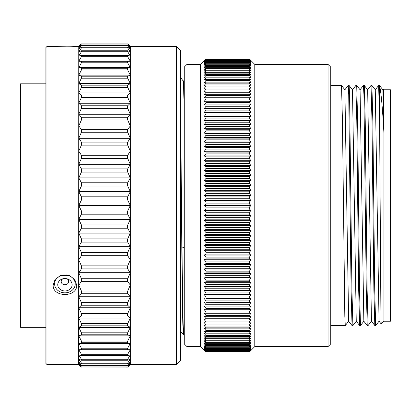 <?xml version="1.0" encoding="UTF-8"?>
<svg xmlns="http://www.w3.org/2000/svg" width="411" height="411" viewBox="0 0 411 411"><rect width="100%" height="100%" fill="white"/><g stroke="black" fill="none" stroke-linecap="round" stroke-linejoin="round"><path stroke-width="0.62" d="M184.256 247.098L181.975 248.074L180.568 113.652M181.975 248.074L182.751 310.839L183.522 334.698L183.239 334.688L182.571 315.931L180.568 135.332M183.522 334.698L184.256 333.753M184.256 109.927L183.404 81.25L180.568 77.566M180.568 50.584L180.568 360.416L176.442 364.542L176.442 46.458L180.568 50.584M130.313 46.397L127.687 43.864L130.374 46.458L130.374 364.542L176.442 364.542M130.374 46.458L176.442 46.458M127.687 43.864L81.404 43.864L78.784 46.397L81.404 43.864L127.687 43.864M127.687 55.47L81.404 55.47L81.404 56.718L127.687 56.718L130.313 61.301L127.687 61.301L130.313 61.301L127.687 56.718L127.687 55.47L130.313 55.988L127.687 51.755L127.687 50.779L130.313 51.817L127.687 47.969L127.687 47.265L130.313 48.811L127.687 44.953L130.313 47.003L127.687 44.008M78.784 61.301L127.687 61.301L127.687 62.806L81.404 62.806L81.404 61.301L78.784 61.301L81.404 56.718L79.647 59.754M130.313 67.712L127.687 68.231L130.313 67.712L127.687 62.806L130.313 67.712L78.784 67.712L81.404 62.806M81.404 68.231L127.687 68.231L127.687 69.983L81.404 69.983L81.404 68.231L78.784 67.712M130.313 75.167L127.687 76.21L130.313 75.167L127.687 69.983L130.313 75.167L78.784 75.167L81.404 69.983M81.404 76.21L127.687 76.21L127.687 78.193L81.404 78.193L81.404 76.21L78.784 75.167M130.313 83.618L127.687 85.169L130.313 83.618L127.687 78.193L130.313 83.618L78.784 83.618L81.404 78.193M81.404 85.169L127.687 85.169L127.687 87.368L81.404 87.368L81.404 85.169L78.784 83.618M130.313 92.994L127.687 95.044L130.313 92.994L127.687 87.368L130.313 92.994L78.784 92.994L81.404 87.368M81.404 95.044L127.687 95.044L127.687 97.448L81.404 97.448L81.404 95.044L78.784 92.994M130.313 103.228L127.687 105.761L130.313 103.228L127.687 97.448L130.313 103.228L78.784 103.228L81.404 97.448M81.404 105.761L127.687 105.761L127.687 108.345L81.404 108.345L81.404 105.761L78.784 103.228M130.313 114.243L127.687 117.233L130.313 114.243L127.687 108.345L130.313 114.243L78.784 114.243L81.404 108.345M81.404 117.233L127.687 117.233L127.687 119.981L81.404 119.981L81.404 117.233L78.784 114.243M130.313 125.946L127.687 129.383L130.313 125.946L127.687 119.981L130.313 125.946L78.784 125.946L81.404 119.981M81.404 129.383L127.687 129.383L127.687 132.27L81.404 132.27L81.404 129.383L78.784 125.946M130.313 138.26L127.687 142.108L130.313 138.26L127.687 132.27L130.313 138.26L78.784 138.26L81.404 132.27M81.404 142.108L127.687 142.108L127.687 145.119L81.404 145.119L81.404 142.108L78.784 138.26M130.313 151.084L127.687 155.317L130.313 151.084L127.687 145.119L130.313 151.084L78.784 151.084L81.404 145.119M81.404 155.317L127.687 155.317L127.687 158.425L81.404 158.425L81.404 155.317L78.784 151.084M130.313 164.323L127.687 168.906L130.313 164.323L127.687 158.425L130.313 164.323L78.784 164.323L81.404 158.425M81.404 168.906L127.687 168.906L127.687 172.091L81.404 172.091L81.404 168.906L78.784 164.323M130.313 177.871L127.687 182.777L130.313 177.871L127.687 172.091L130.313 177.871L78.784 177.871L81.404 172.091M81.404 182.777L127.687 182.777L127.687 186.008L81.404 186.008L81.404 182.777L78.784 177.871M130.313 191.634L127.687 196.818L130.313 191.634L127.687 186.008L130.313 191.634L78.784 191.634L81.404 186.008M81.404 196.818L127.687 196.818L127.687 200.075L81.404 200.075L81.404 196.818L78.784 191.634M130.313 205.5L127.687 210.925L130.313 205.5L127.687 200.075L130.313 205.5L78.784 205.5L81.404 200.075M81.404 210.925L127.687 210.925L127.687 214.182L81.404 214.182L81.404 210.925L78.784 205.5M130.313 219.366L127.687 224.992L130.313 219.366L127.687 214.182L130.313 219.366L78.784 219.366L81.404 214.182M81.404 224.992L127.687 224.992L127.687 228.223L81.404 228.223L81.404 224.992L78.784 219.366M130.313 233.129L127.687 238.909L130.313 233.129L127.687 228.223L130.313 233.129L78.784 233.129L81.404 228.223M81.404 238.909L127.687 238.909L127.687 242.094L81.404 242.094L81.404 238.909L78.784 233.129M130.313 246.677L127.687 252.575L130.313 246.677L127.687 242.094L130.313 246.677L78.784 246.677L81.404 242.094M81.404 252.575L127.687 252.575L127.687 255.683L81.404 255.683L81.404 252.575L78.784 246.677M130.313 259.916L127.687 265.881L130.313 259.916L127.687 255.683L130.313 259.916L78.784 259.916L81.404 255.683M81.404 265.881L127.687 265.881L127.687 268.892L81.404 268.892L81.404 265.881L78.784 259.916M130.313 272.74L127.687 278.73L130.313 272.74L127.687 268.892L130.313 272.74L78.784 272.74L81.404 268.892M81.404 278.73L127.687 278.73L127.687 281.617L81.404 281.617L81.404 278.73L78.784 272.74M130.313 285.054L127.687 291.019L130.313 285.054L127.687 281.617L130.313 285.054L78.784 285.054L81.404 281.617M81.404 291.019L127.687 291.019L127.687 293.767L81.404 293.767L81.404 291.019L78.784 285.054M130.313 296.757L127.687 302.655L130.313 296.757L127.687 293.767L130.313 296.757L78.784 296.757L81.404 293.767M81.404 302.655L127.687 302.655L127.687 305.239L81.404 305.239L81.404 302.655L78.784 296.757M130.313 307.772L127.687 313.552L130.313 307.772L127.687 305.239L130.313 307.772L78.784 307.772L81.404 305.239M81.404 313.552L127.687 313.552L127.687 315.956L81.404 315.956L81.404 313.552L78.784 307.772M130.313 318.006L127.687 323.632L130.313 318.006L127.687 315.956L130.313 318.006L78.784 318.006L81.404 315.956M81.404 323.632L127.687 323.632L127.687 325.831L81.404 325.831L81.404 323.632L78.784 318.006M130.313 327.382L127.687 332.807L130.313 327.382L127.687 325.831L130.313 327.382L78.784 327.382L81.404 325.831M81.404 332.807L127.687 332.807L127.687 334.79L81.404 334.79L81.404 332.807L78.784 327.382M130.313 335.833L127.687 341.017L130.313 335.833L127.687 334.79L130.313 335.833L78.784 335.833L81.404 334.79M81.404 341.017L127.687 341.017L127.687 342.769L81.404 342.769L81.404 341.017L78.784 335.833M130.313 343.288L127.687 348.194L130.313 343.288L127.687 342.769L130.313 343.288L78.784 343.288L81.404 342.769M81.404 348.194L127.687 348.194L127.687 349.699L81.404 349.699L81.404 348.194L78.784 343.288M130.313 355.012L127.687 359.245L130.313 355.012L127.687 355.53L127.687 354.282L81.404 354.282L78.784 349.699L130.313 349.699L127.687 354.282L130.313 349.699L127.687 349.699M78.784 355.012L81.404 359.245L127.687 359.245L127.687 360.221L81.404 360.221L81.404 359.245L78.784 355.012L81.404 355.53L81.404 354.282M127.687 366.992L81.404 366.992L127.687 367.136L130.313 364.603L127.687 367.136L130.313 363.997L127.687 366.047L130.313 362.189L127.687 363.735L127.687 363.031L130.313 359.183L127.687 360.221M127.687 44.953L81.404 44.953L78.784 47.003L81.404 44.008M81.404 44.953L81.404 45.38L127.687 45.38M127.687 47.265L81.404 47.265L78.784 48.811L81.404 45.38M81.404 47.265L81.404 47.969L127.687 47.969M127.687 50.779L81.404 50.779L78.784 51.817L81.404 47.969M81.404 50.779L81.404 51.755L78.784 55.988L81.404 51.755L127.687 51.755L130.313 55.988M81.404 55.47L78.784 55.988M78.784 349.699L81.404 349.699M127.687 355.53L81.404 355.53M127.687 363.031L81.404 363.031L78.784 359.183L81.404 360.221M81.404 363.031L81.404 363.735L127.687 363.735M127.687 365.62L81.404 365.62L78.784 362.189L81.404 363.735M81.404 365.62L81.404 366.047L127.687 366.047M81.404 366.992L78.784 363.997L81.404 366.047M78.784 364.603L81.404 367.136L78.717 364.542L78.784 46.397M79.647 351.246L81.337 354.164M78.891 359.348L80.813 362.189M78.891 362.332L80.145 363.997M78.891 364.125L79.297 364.603M79.297 46.397L78.784 47.003M80.145 47.003L78.784 48.811M80.813 48.811L78.784 51.817M130.313 359.183L128.278 362.189M130.205 362.332L128.951 363.997M130.205 364.125L129.794 364.603M128.278 48.811L130.313 51.817M128.951 47.003L130.313 48.811M129.794 46.397L130.313 47.003M46.977 46.458L46.977 364.542L45.888 363.452L45.888 47.548L46.977 46.458L55.691 46.618M46.977 364.542L78.717 364.542M56.276 46.649L69.269 46.823L78.717 46.458M76.687 46.458C77.561 46.911 52.305 46.911 53.183 46.458M76.687 285.018C77.561 297.636 52.31 297.636 53.183 285.018L55.136 279.444L60.427 275.617L69.444 275.617L74.735 279.444L76.687 285.018M45.888 327.315L20.55 327.315L20.55 83.803L45.888 83.803M60.407 275.904A7.11 6.155 0 0 1 61.424 275.298M68.447 275.298A7.11 6.155 0 0 1 69.464 275.904M63.237 274.933A6.997 6.062 0 0 0 62.21 275.231L60.92 275.704A10.301 8.919 0 0 0 54.843 285.691A10.301 8.919 0 0 0 64.938 292.838A10.301 8.919 180 0 0 75.028 285.691A10.301 8.919 180 0 0 68.95 275.704L67.666 275.231A6.997 6.062 180 0 0 66.633 274.933M60.92 275.704A10.301 8.919 0 0 1 64.938 275A10.301 8.919 180 0 1 68.95 275.704M64.938 290.962A7.177 6.216 180 0 0 71.971 285.984A7.177 6.216 180 0 0 67.733 279.023A7.177 6.216 180 0 0 64.938 278.535A7.177 6.216 0 0 0 62.138 279.023A7.177 6.216 0 0 0 57.9 285.984A7.177 6.216 0 0 0 64.938 290.962M66.936 278.781A3.745 3.242 180 0 1 68.534 282.424A3.745 3.242 180 0 1 64.938 284.761A3.745 3.242 0 0 1 61.342 282.424A3.745 3.242 0 0 1 62.934 278.781M184.256 67.132L184.256 343.868L186.969 346.581L186.969 64.419L184.256 67.132M186.969 346.581L200.537 346.581L200.537 64.419L186.969 64.419M204.334 200.445L250.998 200.445L249.369 202.007L249.369 203.882L205.962 203.882L204.334 205.5L205.962 203.882L205.962 202.007L204.334 200.445L205.962 198.77L205.962 196.895L204.334 195.395L205.962 193.668L205.962 191.798L204.334 190.355L205.962 188.577L205.962 186.712L204.334 185.335L205.962 183.506L205.962 181.657L204.334 180.342L205.962 178.466L205.962 176.627L204.334 175.379L205.962 173.457L205.962 171.628L204.334 170.452L205.962 168.489L205.962 166.676L204.334 165.566L205.962 163.563L205.962 161.77L204.334 160.732L205.962 158.692L205.962 156.915L204.334 155.949L205.962 153.873L205.962 152.121L204.334 151.227L205.962 149.121L205.962 147.395L204.334 146.573L205.962 144.436L205.962 142.735L204.334 141.99L205.962 139.827L205.962 138.153L204.334 137.485L205.962 135.296L205.962 133.652L204.334 133.061L205.962 130.852L205.962 129.239L204.334 128.725L205.962 126.496L205.962 124.923L204.334 124.487L205.962 122.237L205.962 120.7L204.334 120.341L205.962 118.08L205.962 116.585L204.334 116.303L205.962 114.032L205.962 112.573L204.334 112.373L205.962 110.091L205.962 108.679L204.334 108.555L205.962 106.269L205.962 104.897L204.334 104.862L205.962 102.57L205.962 101.245L204.334 101.286L205.962 98.994L205.962 97.715L204.334 97.833L205.962 95.547L205.962 94.319L204.334 94.515L205.962 92.239L205.962 91.057L204.334 91.334L205.962 89.064L205.962 87.933L204.334 88.293L205.962 86.027L205.962 84.954L204.334 85.39L205.962 83.145L205.962 82.123L204.334 82.637L205.962 80.407L205.962 79.441L204.334 80.032L205.962 77.823L205.962 76.914L204.334 77.581L205.962 75.393L205.962 74.54L204.334 75.285L205.962 73.122L205.962 72.326L204.334 73.148L205.962 71.011L205.962 70.276L204.334 71.17L205.962 69.063L205.962 68.39L204.334 69.361L205.962 67.286L205.962 66.674L204.334 67.712L205.962 65.673L205.962 65.123L204.334 66.233L205.962 64.234L205.962 63.746L204.334 64.928L205.962 62.539L204.334 63.787L205.962 61.511L204.334 62.821L205.962 60.653L204.334 62.03L205.962 59.975L204.334 61.414L205.962 59.472L204.334 60.977L205.962 59.148L204.334 60.71L205.962 59.004L200.537 64.419M250.998 200.445L249.369 198.77L249.369 196.895L250.998 195.395L249.369 193.668L249.369 191.798L250.998 190.355L249.369 188.577L249.369 186.712L250.998 185.335L249.369 183.506L249.369 181.657L250.998 180.342L249.369 178.466L249.369 176.627L250.998 175.379L249.369 173.457L249.369 171.628L250.998 170.452L249.369 168.489L249.369 166.676L250.998 165.566L249.369 163.563L249.369 161.77L250.998 160.732L249.369 158.692L249.369 156.915L250.998 155.949L249.369 153.873L249.369 152.121L250.998 151.227L249.369 149.121L249.369 147.395L250.998 146.573L249.369 144.436L249.369 142.735L250.998 141.99L249.369 139.827L249.369 138.153L250.998 137.485L249.369 135.296L249.369 133.652L250.998 133.061L249.369 130.852L249.369 129.239L250.998 128.725L249.369 126.496L249.369 124.923L250.998 124.487L249.369 122.237L249.369 120.7L250.998 120.341L249.369 118.08L249.369 116.585L250.998 116.303L249.369 114.032L249.369 112.573L250.998 112.373L249.369 110.091L249.369 108.679L250.998 108.555L249.369 106.269L249.369 104.897L250.998 104.862L249.369 102.57L249.369 101.245L250.998 101.286L249.369 98.994L249.369 97.715L250.998 97.833L249.369 95.547L249.369 94.319L250.998 94.515L249.369 92.239L249.369 91.057L250.998 91.334L249.369 89.064L249.369 87.933L250.998 88.293L249.369 86.027L249.369 84.954L250.998 85.39L249.369 83.145L249.369 82.123L250.998 82.637L249.369 80.407L249.369 79.441L250.998 80.032L249.369 77.823L249.369 76.914L250.998 77.581L249.369 75.393L249.369 74.54L250.998 75.285L249.369 73.122L249.369 72.326L250.998 73.148L249.369 71.011L249.369 70.276L250.998 71.17L249.369 69.063L249.369 68.39L250.998 69.361L249.369 67.286L249.369 66.674L250.998 67.712L249.369 65.673L249.369 65.123L250.998 66.233L249.369 64.234L249.369 63.746L250.998 64.928L249.369 62.539L250.998 63.787L249.369 61.511L250.998 62.821L249.369 60.653L250.998 62.03L249.369 59.975L250.998 61.414L249.369 59.472L250.998 60.977L249.369 59.148L250.998 60.71L249.369 59.004L254.794 64.419L254.794 346.581L249.369 351.996L250.998 350.29L249.369 351.852L250.998 350.023L249.369 351.528L250.998 349.586L249.369 351.025L250.998 348.97L249.369 350.347L250.998 348.179L249.369 349.489L250.998 347.213L249.369 348.461L250.998 346.072L249.369 347.254L249.369 346.766L250.998 344.767L249.369 345.877L249.369 345.327L250.998 343.288L249.369 344.326L249.369 343.714L250.998 341.639L249.369 342.61L249.369 341.937L250.998 339.83L249.369 340.724L249.369 339.989L250.998 337.852L249.369 338.674L249.369 337.878L250.998 335.715L249.369 336.46L249.369 335.607L250.998 333.419L249.369 334.086L249.369 333.177L250.998 330.968L249.369 331.559L249.369 330.593L250.998 328.363L249.369 328.877L249.369 327.855L250.998 325.61L249.369 326.046L249.369 324.973L250.998 322.707L249.369 323.067L249.369 321.936L250.998 319.666L249.369 319.943L249.369 318.761L250.998 316.485L249.369 316.681L249.369 315.453L250.998 313.167L249.369 313.285L249.369 312.006L250.998 309.714L249.369 309.755L249.369 308.43L250.998 306.138L249.369 306.103L249.369 304.731L250.998 302.445L249.369 302.321L249.369 300.909L250.998 298.627L249.369 298.427L249.369 296.968L250.998 294.697L249.369 294.415L249.369 292.92L250.998 290.659L249.369 290.3L249.369 288.763L250.998 286.513L249.369 286.077L249.369 284.504L250.998 282.275L249.369 281.761L249.369 280.148L250.998 277.939L249.369 277.348L249.369 275.704L250.998 273.515L249.369 272.847L249.369 271.173L250.998 269.01L249.369 268.265L249.369 266.564L250.998 264.427L249.369 263.605L249.369 261.879L250.998 259.773L249.369 258.879L249.369 257.127L250.998 255.051L249.369 254.085L249.369 252.308L250.998 250.268L249.369 249.23L249.369 247.437L250.998 245.434L249.369 244.324L249.369 242.511L250.998 240.548L249.369 239.372L249.369 237.543L250.998 235.621L249.369 234.373L249.369 232.534L250.998 230.658L249.369 229.343L249.369 227.494L250.998 225.665L249.369 224.288L249.369 222.423L250.998 220.645L249.369 219.202L249.369 217.332L250.998 215.605L249.369 214.105L249.369 212.23L250.998 210.555L249.369 208.994L249.369 207.118L250.998 205.5L249.369 203.882L250.998 205.5L249.369 207.118L205.962 207.118L204.334 205.5L205.962 207.118L205.962 208.994L249.369 208.994M204.334 205.5L250.998 205.5M250.998 210.555L204.334 210.555L205.962 208.994M249.369 212.23L205.962 212.23L204.334 210.555M249.369 214.105L205.962 214.105L205.962 212.23M250.998 215.605L204.334 215.605L205.962 214.105M249.369 217.332L205.962 217.332L204.334 215.605M249.369 219.202L205.962 219.202L205.962 217.332M250.998 220.645L204.334 220.645L205.962 219.202M249.369 222.423L205.962 222.423L204.334 220.645M249.369 224.288L205.962 224.288L205.962 222.423M250.998 225.665L204.334 225.665L205.962 224.288M249.369 227.494L205.962 227.494L204.334 225.665M249.369 229.343L205.962 229.343L205.962 227.494M250.998 230.658L204.334 230.658L205.962 229.343M249.369 232.534L205.962 232.534L204.334 230.658M249.369 234.373L205.962 234.373L205.962 232.534M250.998 235.621L204.334 235.621L205.962 234.373M249.369 237.543L205.962 237.543L204.334 235.621M249.369 239.372L205.962 239.372L205.962 237.543M250.998 240.548L204.334 240.548L205.962 239.372M249.369 242.511L205.962 242.511L204.334 240.548M249.369 244.324L205.962 244.324L205.962 242.511M250.998 245.434L204.334 245.434L205.962 244.324M249.369 247.437L205.962 247.437L204.334 245.434M249.369 249.23L205.962 249.23L205.962 247.437M250.998 250.268L204.334 250.268L205.962 249.23M249.369 252.308L205.962 252.308L204.334 250.268M249.369 254.085L205.962 254.085L205.962 252.308M250.998 255.051L204.334 255.051L205.962 254.085M249.369 257.127L205.962 257.127L204.334 255.051M249.369 258.879L205.962 258.879L205.962 257.127M250.998 259.773L204.334 259.773L205.962 258.879M249.369 261.879L205.962 261.879L204.334 259.773M249.369 263.605L205.962 263.605L205.962 261.879M250.998 264.427L204.334 264.427L205.962 263.605M249.369 266.564L205.962 266.564L204.334 264.427M249.369 268.265L205.962 268.265L205.962 266.564M250.998 269.01L204.334 269.01L205.962 268.265M249.369 271.173L205.962 271.173L204.334 269.01M249.369 272.847L205.962 272.847L205.962 271.173M250.998 273.515L204.334 273.515L205.962 272.847M249.369 275.704L205.962 275.704L204.334 273.515M249.369 277.348L205.962 277.348L205.962 275.704M250.998 277.939L204.334 277.939L205.962 277.348M249.369 280.148L205.962 280.148L204.334 277.939M249.369 281.761L205.962 281.761L205.962 280.148M250.998 282.275L204.334 282.275L205.962 281.761M249.369 284.504L205.962 284.504L204.334 282.275M249.369 286.077L205.962 286.077L205.962 284.504M250.998 286.513L204.334 286.513L205.962 286.077M249.369 288.763L205.962 288.763L204.334 286.513M249.369 290.3L205.962 290.3L205.962 288.763M250.998 290.659L204.334 290.659L205.962 290.3M249.369 292.92L205.962 292.92L204.334 290.659M249.369 294.415L205.962 294.415L205.962 292.92M250.998 294.697L204.334 294.697L205.962 294.415M249.369 296.968L205.962 296.968L204.334 294.697M249.369 298.427L205.962 298.427L205.962 296.968M250.998 298.627L205.962 298.427M249.369 300.909L205.962 300.909L204.334 298.627M249.369 302.321L205.962 302.321L205.962 300.909M250.998 302.445L205.962 302.321M249.369 304.731L205.962 304.731L204.334 302.445M249.369 306.103L205.962 306.103L205.962 304.731M250.998 306.138L205.962 306.103M249.369 308.43L205.962 308.43L204.334 306.138M249.369 309.755L205.962 309.755L205.962 308.43M249.369 312.006L205.962 312.006L204.334 309.714L205.962 309.755M249.369 313.285L205.962 313.285L205.962 312.006M249.369 315.453L205.962 315.453L204.334 313.167L205.962 313.285M249.369 316.681L205.962 316.681L205.962 315.453M249.369 318.761L205.962 318.761L204.334 316.485L205.962 316.681M249.369 319.943L205.962 319.943L205.962 318.761M249.369 321.936L205.962 321.936L204.334 319.666L205.962 319.943M249.369 323.067L205.962 323.067L205.962 321.936M249.369 324.973L205.962 324.973L204.334 322.707L205.962 323.067M249.369 326.046L205.962 326.046L205.962 324.973M249.369 327.855L205.962 327.855L204.334 325.61L205.962 326.046M249.369 328.877L205.962 328.877L205.962 327.855M249.369 330.593L205.962 330.593L204.334 328.363L205.962 328.877M249.369 331.559L205.962 331.559L205.962 330.593M249.369 333.177L205.962 333.177L204.334 330.968L205.962 331.559M249.369 334.086L205.962 334.086L205.962 333.177M249.369 335.607L205.962 335.607L204.334 333.419L205.962 334.086M249.369 336.46L205.962 336.46L205.962 335.607M249.369 337.878L205.962 337.878L204.334 335.715L205.962 336.46M249.369 338.674L205.962 338.674L205.962 337.878M249.369 339.989L205.962 339.989L204.334 337.852L205.962 338.674M249.369 340.724L205.962 340.724L205.962 339.989M249.369 341.937L205.962 341.937L204.334 339.83L205.962 340.724M249.369 342.61L205.962 342.61L205.962 341.937M249.369 343.714L205.962 343.714L204.334 341.639L205.962 342.61M249.369 344.326L205.962 344.326L205.962 343.714M249.369 345.327L205.962 345.327L204.334 343.288L205.962 344.326M249.369 345.877L205.962 345.877L205.962 345.327M249.369 346.766L205.962 346.766L204.334 344.767L205.962 345.877M249.369 347.254L205.962 347.254L205.962 346.766M249.369 348.035L205.962 348.035L204.334 346.072L205.962 347.254M249.369 348.461L205.962 348.461L205.962 348.035M249.369 349.134L205.962 349.134L204.334 347.213L205.962 348.461M249.369 349.489L205.962 349.489L205.962 349.134M249.369 350.054L205.962 350.054L204.334 348.179L205.962 349.489M249.369 350.347L205.962 350.347L205.962 350.054M249.369 350.799L205.962 350.799L204.334 348.97L205.962 350.347M249.369 351.025L205.962 350.799M249.369 351.364L205.962 351.364L204.334 349.586L205.962 351.025M249.369 351.528L205.962 351.364M249.369 351.754L205.962 351.754L204.334 350.023L205.962 351.528M249.369 351.852L205.962 351.754M249.369 351.965L205.962 351.965L204.334 350.29L205.962 351.852M249.369 351.996L205.962 351.965M200.537 346.581L205.962 351.996M249.369 202.007L205.962 202.007M249.369 198.77L205.962 198.77M249.369 196.895L205.962 196.895M204.334 195.395L250.998 195.395M249.369 193.668L205.962 193.668M249.369 191.798L205.962 191.798M204.334 190.355L250.998 190.355M249.369 188.577L205.962 188.577M249.369 186.712L205.962 186.712M204.334 185.335L250.998 185.335M249.369 183.506L205.962 183.506M249.369 181.657L205.962 181.657M204.334 180.342L250.998 180.342M249.369 178.466L205.962 178.466M249.369 176.627L205.962 176.627M204.334 175.379L250.998 175.379M249.369 173.457L205.962 173.457M249.369 171.628L205.962 171.628M204.334 170.452L250.998 170.452M249.369 168.489L205.962 168.489M249.369 166.676L205.962 166.676M204.334 165.566L250.998 165.566M249.369 163.563L205.962 163.563M249.369 161.77L205.962 161.77M204.334 160.732L250.998 160.732M249.369 158.692L205.962 158.692M249.369 156.915L205.962 156.915M204.334 155.949L250.998 155.949M249.369 153.873L205.962 153.873M249.369 152.121L205.962 152.121M204.334 151.227L250.998 151.227M249.369 149.121L205.962 149.121M249.369 147.395L205.962 147.395M204.334 146.573L250.998 146.573M249.369 144.436L205.962 144.436M249.369 142.735L205.962 142.735M204.334 141.99L250.998 141.99M249.369 139.827L205.962 139.827M249.369 138.153L205.962 138.153M204.334 137.485L250.998 137.485M249.369 135.296L205.962 135.296M249.369 133.652L205.962 133.652M204.334 133.061L250.998 133.061M249.369 130.852L205.962 130.852M249.369 129.239L205.962 129.239M204.334 128.725L250.998 128.725M249.369 126.496L205.962 126.496M249.369 124.923L205.962 124.923M204.334 124.487L250.998 124.487M249.369 122.237L205.962 122.237M249.369 120.7L205.962 120.7M204.334 120.341L250.998 120.341M249.369 118.08L205.962 118.08M249.369 116.585L205.962 116.585M204.334 116.303L250.998 116.303M249.369 114.032L205.962 114.032M249.369 112.573L205.962 112.573M204.334 112.373L250.998 112.373M249.369 110.091L205.962 110.091M249.369 108.679L205.962 108.679M204.334 108.555L250.998 108.555M249.369 106.269L205.962 106.269M249.369 104.897L205.962 104.897M204.334 104.862L250.998 104.862M249.369 102.57L205.962 102.57M249.369 101.245L205.962 101.245M249.369 98.994L205.962 98.994M249.369 97.715L205.962 97.715M249.369 95.547L205.962 95.547M249.369 94.319L205.962 94.319M249.369 92.239L205.962 92.239M249.369 91.057L205.962 91.057M249.369 89.064L205.962 89.064M249.369 87.933L205.962 87.933M249.369 86.027L205.962 86.027M249.369 84.954L205.962 84.954M249.369 83.145L205.962 83.145M249.369 82.123L205.962 82.123M249.369 80.407L205.962 80.407M249.369 79.441L205.962 79.441M249.369 77.823L205.962 77.823M249.369 76.914L205.962 76.914M249.369 75.393L205.962 75.393M249.369 74.54L205.962 74.54M249.369 73.122L205.962 73.122M249.369 72.326L205.962 72.326M249.369 71.011L205.962 71.011M249.369 70.276L205.962 70.276M249.369 69.063L205.962 69.063M249.369 68.39L205.962 68.39M249.369 67.286L205.962 67.286M249.369 66.674L205.962 66.674M249.369 65.673L205.962 65.673M249.369 65.123L205.962 65.123M249.369 64.234L205.962 64.234M249.369 63.746L205.962 63.746M249.369 62.965L205.962 62.965M249.369 62.539L205.962 62.539M249.369 61.866L205.962 61.866M249.369 61.511L205.962 61.511M249.369 60.946L205.962 60.946M249.369 60.653L205.962 60.653M249.369 60.201L205.962 60.201M249.369 59.975L205.962 59.975M249.369 59.636L205.962 59.636M249.369 59.472L205.962 59.472M249.369 59.246L205.962 59.246M249.369 59.148L205.962 59.148M249.369 59.035L205.962 59.035M249.369 59.004L205.962 59.004M328.05 64.419L330.763 67.132L330.763 343.868L328.05 346.581L328.05 64.419L254.794 64.419M348.687 321.197L345.291 325.553L344.819 316.413L342.45 121.163L341.51 85.457L330.763 85.447M344.855 89.804L348.245 85.447L348.723 94.587L351.086 289.837L352.032 325.543L352.89 325.553L351.939 290.392L349.576 95.033L349.109 85.457L348.245 85.447M360.046 89.798L363.442 85.447L363.915 94.587L366.278 289.827L367.223 325.543L363.843 321.202L360.082 89.798L356.686 85.447L355.844 85.447L356.794 120.613L358.685 289.832L359.625 325.543L360.488 325.553L359.538 290.392L357.647 121.158L356.702 85.457M359.625 325.543L356.25 321.202L352.484 89.798L349.103 85.457M352.032 325.543L348.651 321.197L344.886 89.798L341.51 85.457M363.879 321.202L360.488 325.553M352.453 89.804L355.844 85.447M367.223 325.543L368.081 325.553L367.131 290.392L365.24 121.168L364.3 85.457L363.442 85.447M371.477 321.202L368.081 325.553M379.6 86.043C381.038 91.458 382.487 107.23 383.941 133.354L383.941 321.212L390.45 321.212L390.45 89.788L383.941 89.788L383.941 133.354L382.867 89.798L379.492 85.457L379.6 121.677L378.634 85.447L375.243 89.798M381.182 323.955L379.04 321.202L375.274 89.798L371.898 85.457L371.035 85.447L371.986 120.608L373.876 289.837L374.817 325.543L375.695 325.543L379.07 321.202M374.822 325.543L371.441 321.202L367.675 89.798L364.3 85.457M371.898 85.457L372.839 121.158L374.729 290.392L375.68 325.553M378.634 85.447L379.492 85.457M367.645 89.798L371.035 85.447M379.6 121.677L380.92 314.728L381.182 323.96L383.941 321.212M383.941 133.354L383.633 100.962L383.329 89.177L382.836 89.798M183.239 334.688L180.568 331.215M184.256 80.104L183.388 81.234M328.05 346.581L254.794 346.581M345.291 325.553L330.763 325.553M356.28 321.202L352.905 325.543M383.941 89.788L383.329 89.177"/></g></svg>
